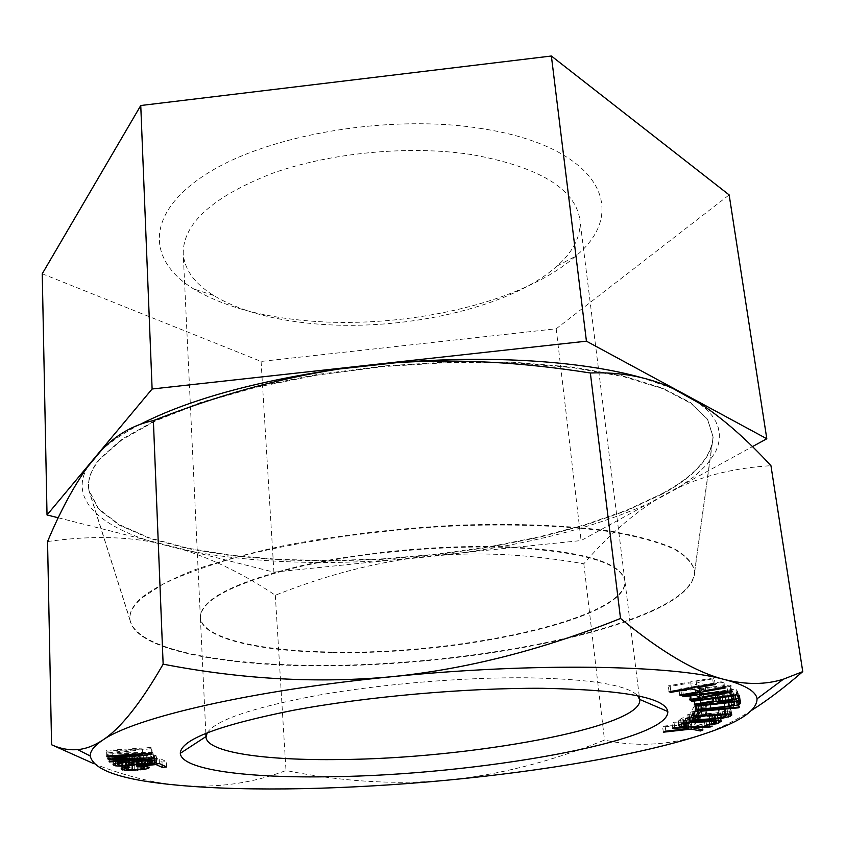 <?xml version="1.0" encoding="UTF-8"?>
<svg xmlns="http://www.w3.org/2000/svg" width="845" height="845" viewBox="0 0 845 845"><rect width="100%" height="100%" fill="white"/><g stroke="black" fill="none" stroke-linecap="round" stroke-linejoin="round"><path stroke-width="0.63" stroke-dasharray="4.22 3.17" d="M482.305 128.683C391.087 113.61 268.826 134.26 207.141 173.552C144.833 212.771 146.755 260.471 193.78 289.001C221.126 305.267 256.658 315.629 300.355 320.118C399.41 330.691 521.566 304.295 575.508 256.278C630.539 211.451 600.034 146.977 482.305 128.683M471.816 154.603C409.624 145.065 330.089 152.596 272.037 173.447C212.665 196.779 183.059 223.429 183.217 253.394C184.474 269.629 194.572 283.635 213.5 295.401C237.698 309.925 269.534 319.209 309.016 323.255C398.544 332.814 509.662 308.731 557.161 265.943C573.808 251.113 581.371 235.597 579.85 219.394C574.896 188.446 538.878 166.845 471.816 154.603M42.25 273.769L261.084 361.438L556.2 328.779L729.161 194.92M58.252 517.784L273.917 572.171L581.085 540.568L752.451 446.625M662.121 493.638C694.843 475.851 711.817 456.881 713.064 436.749L707.624 419.3L690.925 402.833L662.617 388.108L622.955 375.951L572.963 367.121L514.499 362.283L450.184 361.861L383.239 365.991L317.16 374.493L255.37 386.873L200.867 402.378L155.966 420.102L122.134 439.094L100.016 458.423C90.837 469.545 87.151 480.161 88.947 490.248L98.432 508.637L119.145 524.608L149.301 537.811L187.115 548.056L230.875 555.26L279.008 559.432L330.099 560.605L382.817 558.862L435.904 554.288L488.125 547L538.233 537.114L584.898 524.777L626.715 510.2L662.121 493.638M129.95 619.617C135.918 651.495 234.371 667.825 345.489 665.142C457.145 662.406 581.286 641.83 649.731 611.748C679.222 598.651 694.199 585.131 694.674 571.209C692.942 563.097 685.96 555.482 673.718 548.363C658.361 541.666 637.817 536.005 612.076 531.389C570.09 525.379 516.707 523.108 457.832 525.157C397.002 528.262 339.088 535.086 284.068 545.627C249.803 553.031 219.816 561.164 194.128 570.005C171.366 579.068 153.97 588.173 141.939 597.33C133.003 605.178 129.01 612.604 129.95 619.617L88.947 490.248M332.18 652.023C259.151 651.083 201.29 637.986 200.349 616.998C200.793 599.591 233.241 582.775 297.704 566.541C360.741 551.827 446.741 544.032 512.989 547.074C584.244 551.531 621.54 562.717 624.856 580.61C629.198 618.213 459.321 655.15 332.18 652.023M556.2 328.779L581.085 540.568M261.084 361.438L273.917 572.171M136.129 761.366L136.045 759.085L136.679 758.778L147.643 758.673L156.314 756.687L156.029 755.599L151.023 754.786L140.217 755.103L133.848 756.539L121.659 756.602L115.047 757.817L112.881 759.254L115.448 760.394L122.081 760.796L136.045 759.085M136.763 761.218L136.679 758.778M752.092 710.043C733.83 721.63 716.032 730.207 698.678 735.763C666.325 745.438 634.933 746.885 604.524 740.083C550.581 761.831 497.916 775.214 446.551 780.241C395.111 784.899 341.591 781.657 286.001 770.524C252.285 783.336 216.669 788.279 179.129 785.332C152.67 782.903 124.321 775.731 94.08 763.795M87.722 466.725C68.941 498.825 99.404 526.139 154.075 542.405L183.787 549.894C249.254 562.717 323.477 565.749 406.466 558.967L446.92 554.806C489.73 552.303 535.36 555.292 583.81 563.773C605.897 537.948 629.377 517.013 654.262 500.937L678.567 487.639C705.184 475.112 735.984 467.803 770.957 465.69M583.81 563.773L604.524 740.083M47.552 541.55C86.929 535.941 122.44 536.226 154.075 542.405M183.787 549.894C214.567 559.812 245.082 574.927 275.322 595.25C320.392 577.346 364.111 565.252 406.466 558.967M446.92 554.806C529.308 544.634 598.429 526.678 654.262 500.937M678.567 487.639L694.674 476.2L707.096 464.327L715.419 452.159L717.923 446.012L719.253 439.854L719.38 433.717L718.25 427.612L715.831 421.581L712.092 415.645L707.001 409.825L696.607 401.28M673.053 388.552L642.01 377.778M140.386 424.274C123.898 432.83 110.917 441.512 101.432 450.3M662.184 494.103L626.768 510.644L584.951 525.22L538.276 537.547L488.156 547.433L435.935 554.721L382.848 559.295L330.12 561.038L279.03 559.865L230.886 555.704L187.125 548.511L149.311 538.276L119.156 525.083L98.442 509.134L88.957 490.755C87.162 480.668 90.859 470.073 100.037 458.962L122.145 439.643L155.987 420.662L200.899 402.949L255.391 387.454L317.181 375.085L383.271 366.582L450.227 362.442L514.552 362.864L573.016 367.691L623.019 376.5L662.681 388.647L690.999 403.361L707.698 419.817L713.138 437.245C711.902 457.367 694.917 476.326 662.184 494.103M694.748 571.727C694.273 585.638 679.285 599.147 649.794 612.245C581.339 642.295 457.177 662.85 345.51 665.606C234.382 668.3 135.929 651.991 129.972 620.145C129.031 613.143 133.024 605.728 141.96 597.89L162.905 584.191C181.939 574.991 205.969 566.171 235.005 557.721C296.679 541.391 378.507 529.498 457.874 525.759C516.749 523.71 570.143 525.97 612.139 531.97C637.88 536.575 658.424 542.226 673.782 548.912C686.024 556.031 693.006 563.636 694.748 571.727L713.138 437.245M332.222 652.498C259.183 651.569 201.311 638.493 200.381 617.526C200.814 600.14 233.273 583.335 297.746 567.111C360.794 552.408 446.794 544.613 513.052 547.655C584.307 552.102 621.603 563.256 624.92 581.138C629.25 618.698 459.363 655.614 332.222 652.498M207.247 732.71C215.95 719.993 252.877 707.508 318.005 695.255C381.38 684.027 463.208 677.183 526.699 677.785C590.697 678.968 627.719 684.978 637.753 695.805M275.322 595.25L286.001 770.524M723.521 687.386L722.707 681.514L704.878 684.672L696.364 681.809L714.352 678.609L712.536 677.975L668.289 685.865L670.191 686.467L690.724 682.813L699.28 685.654L678.926 689.256L680.774 689.847L724.471 682.137L722.707 681.514M705.67 690.513L704.878 684.672M725.285 687.988L724.471 682.137M681.419 694.759L680.774 689.847M679.686 695.065L678.926 689.256M699.671 688.538L699.28 685.654M691.39 687.798L690.724 682.813M670.835 691.432L670.191 686.467M669.06 691.749L668.289 685.865M713.36 683.922L712.536 677.975M715.176 684.534L714.352 678.609M697.04 686.805L696.364 681.809M731.506 686.024L729.974 685.094L681.566 690.175L682.823 690.851L695.108 689.552L699.174 691.802L688.633 693.977L689.858 694.632L731.506 686.024L732.319 691.802M726.88 686.151L702.776 691.115L699.142 689.076L726.88 686.151L727.587 691.231M711.163 693.09L712.853 695.181L693.618 698.762L694.358 699.597L715.356 695.657L728.559 695.012L734.907 693.65L737.97 692.034L735.837 689.034L690.291 695.002L690.935 695.731L711.163 693.09L711.839 697.981M718.799 694.674L716.961 692.33L731.506 690.428L733.228 692.784L725.126 694.653L718.799 694.674L719.581 700.315M739.407 698.15L739.618 695.002L694.579 699.966L694.822 703.061L701.54 703.98L724.154 701.878L736.481 699.628L739.407 698.15L739.766 700.685M733.819 696.428L733.703 698.783L727.957 700.568L706.23 702.955L700.494 702.438L700.357 700.114L733.819 696.428L734.495 701.255M738.646 701.508L694.791 705.49L691.918 710.254L697.431 709.758L699.882 705.786L738.055 702.322L738.646 701.508L739.428 707.001M730.925 709.832L729.89 708.786L723.806 708.48L701.361 710.085L690.703 712.092L687.756 714.532L694.981 715.229L717.088 713.634L727.693 711.659L730.925 709.832L731.59 714.543M725.58 710.212L722.559 711.902L713.529 713.286L696.861 714.363L693.027 713.539L695.91 711.849L701.234 710.846L721.831 709.367L725.411 709.737L726.098 713.888M684.999 721.239L686.467 720.436L684.186 720.436L683.362 719.623L689.869 717.32L714.447 716.053L715.176 716.877L712.863 718.102L704.276 720.246L715.768 718.556L720.679 715.979L714.828 715.039L698.086 715.768L682.57 717.944L677.922 720.521L684.999 721.239L685.58 725.686M672.081 723.003L684.862 722.602L688.179 723.373L665.152 725.971L662.66 727.038L690.534 723.922L699.681 725.844L702.269 724.788L691.231 722.401L709.462 721.831L711.437 721.017L673.983 722.179L672.081 723.003L672.757 728.221M143.734 753.328L108.91 755.652L109.237 756.391L153.336 753.434L153.008 752.335L112.67 753.127L151.92 748.585L151.582 747.434L106.565 750.434L106.903 751.194L142.277 748.839L107.695 752.948L108.139 753.941L143.734 753.328L143.904 758.06M117.613 758.958L119.166 757.828L125.155 756.93L131.672 757.236L133.732 758.049L132.126 759.18L126.19 760.067L119.705 759.771L117.613 758.958L117.73 762.708M151.994 756.444L145.139 758.282L138.855 758.092L136.816 757.278L141.833 755.588L149.998 755.62L151.994 756.444L152.142 760.363M137.809 761.303L143.069 761.736L144.368 762.824L136.964 764.345L126.919 764.186L125.546 763.098L129.686 762.032L128.334 761.429L122.44 762.676L120.951 763.457L121.205 764.049L128.282 765.264L144.569 763.901L147.4 763.236L148.942 762.465L148.741 761.873L141.759 760.627L155.839 759.137L161.965 762.063L166.328 761.598L159.187 758.155L136.256 760.595L137.809 761.303L137.967 765.845M730.798 690.893L729.974 685.094M690.502 699.459L689.858 694.632M689.393 699.681L688.633 693.977M699.491 694.157L699.174 691.802M695.784 694.548L695.108 689.552M683.489 695.836L682.823 690.851M682.327 695.953L681.566 690.175M703.558 696.85L702.776 691.115M699.829 694.125L699.142 689.076M713.212 697.801L712.853 695.181M691.59 700.611L690.935 695.731M691.052 700.685L690.291 695.002M736.639 694.748L735.837 689.034M738.773 697.695L737.97 692.034M737.991 696.607L737.442 692.773M735.097 694.949L734.907 693.65M732.013 699.301L731.337 694.516M729.235 699.84L728.559 695.012M725.401 700.336L724.725 695.509M722.433 700.547L721.767 695.762M717.986 698.319L717.659 695.889M715.609 697.495L715.356 695.657M694.981 704.265L694.358 699.597M694.368 704.371L693.618 698.762M717.648 697.22L716.961 692.33M720.827 700.547L720.046 694.907M722.94 700.547L722.158 694.907M725.918 700.294L725.126 694.653M728.802 699.913L728.01 694.273M731.59 699.417L730.798 693.777M733.333 698.931L732.541 693.28M733.566 695.15L733.228 692.784M732.203 695.329L731.506 690.428M740.421 700.611L739.618 695.002M738.678 700.801L738.414 698.91M736.682 701.023L736.481 699.628M733.302 705.005L732.668 700.558M729.541 705.934L728.876 701.234M724.82 706.652L724.154 701.878M710.677 708.194L710.022 703.431M705.955 708.501L705.311 703.822M702.132 708.332L701.54 703.98M697.928 705.279L697.738 703.885M696.069 705.48L695.815 703.589M695.572 708.596L694.822 703.061M695.329 705.564L694.579 699.966M734.485 704.329L733.703 698.783M701.012 704.941L700.357 700.114M700.843 704.952L700.494 702.438M702.227 708.374L701.477 702.839M704.138 708.543L703.378 703.019M706.98 708.48L706.23 702.955M710.761 708.194L710.001 702.67M724.947 706.642L724.176 701.107M728.739 706.093L727.957 700.568M731.59 705.533L730.809 699.998M733.502 704.941L732.721 699.406M695.53 710.983L694.791 705.49M738.731 707.064L738.055 702.322M700.526 710.529L699.882 705.786M697.569 710.803L697.431 709.758M692.646 715.673L691.918 710.254M731.696 714.585L730.946 709.208M729.932 714.099L729.478 710.92M728.01 713.909L727.693 711.659M725.728 716.032L725.211 712.324M721.598 717.637L720.965 713.117M717.722 718.261L717.088 713.634M713.127 718.694L712.493 714.088M699.861 719.613L699.237 715.039M695.572 719.634L694.981 715.229M692.044 717.31L691.77 715.219M689.351 718.503L688.876 714.933M688.464 719.877L687.756 714.532M688.39 719.285L687.672 713.919M689.7 718.218L688.992 712.842M691.421 717.479L690.703 712.092M693.882 716.813L693.164 711.427M698.15 716.021L697.431 710.613M702.089 715.493L701.361 710.085M706.758 715.028L706.029 709.631M720.246 714.067L719.496 708.659M724.556 713.877L723.806 708.48M727.788 713.888L727.027 708.501M730.64 714.173L729.89 708.786M724.894 716.655L724.154 711.3M725.992 713.877L725.411 709.737M724.778 713.877L724.165 709.451M722.475 713.962L721.831 709.367M719.074 714.152L718.43 709.483M705.628 715.145L704.994 710.455M701.868 715.525L701.234 710.846M698.826 715.926L698.213 711.31M696.512 716.328L695.91 711.849M694.907 716.623L694.347 712.451M693.481 716.93L693.027 713.539M693.967 719.359L693.249 714.014M695.245 719.623L694.537 714.289M697.579 719.697L696.861 714.363M700.959 719.57L700.241 714.236M714.268 718.62L713.529 713.286M717.986 718.229L717.247 712.895M720.996 717.775L720.257 712.441M723.299 717.247L722.559 711.902M687.154 725.686L686.467 720.436M681.366 723.89L681.038 721.324M679.169 725.052L678.63 720.965M678.609 725.781L677.922 720.521M678.979 725.158L678.292 719.887M681.176 723.954L680.489 718.662M683.267 723.236L682.57 717.944M685.96 722.612L685.253 717.299M690.365 721.894L689.657 716.581M694.284 721.44L693.576 716.127M698.804 721.081L698.086 715.768M711.574 720.415L710.846 715.113M715.557 720.331L714.828 715.039M718.43 720.426L717.701 715.134M720.774 720.796L720.035 715.514M721.419 721.25L720.679 715.979M720.806 720.817L720.225 716.613M718.25 720.426L717.891 717.838M716.021 720.352L715.768 718.556M713.634 723.309L713.074 719.179M709.325 724.397L708.712 719.887M704.984 725.464L704.276 720.246M706.504 724.672L705.786 719.433M709.272 724.408L708.554 719.169M711.712 723.922L710.994 718.683M713.581 723.341L712.863 718.102M715.895 722.137L715.176 716.877M715.905 720.341L715.366 716.37M715.039 720.341L714.447 716.053M713.043 720.384L712.43 715.905M709.927 720.5L709.304 715.947M697.188 721.207L696.565 716.602M693.534 721.524L692.921 716.909M690.471 721.873L689.869 717.32M688.01 722.274L687.418 717.817M686.129 722.581L685.58 718.398M683.827 723.109L683.362 719.623M683.626 723.151L683.225 720.12M684.872 725.686L684.186 720.436M685.453 727.07L684.862 722.602M674.669 727.418L673.983 722.179M712.155 726.214L711.437 721.017M710.064 726.277L709.462 721.831M691.823 726.869L691.231 722.401M702.966 729.932L702.269 724.788M700.156 729.341L699.681 725.844M690.925 726.901L690.534 723.922M663.325 732.203L662.66 727.038M665.818 731.147L665.152 725.971M688.654 726.964L688.179 723.373M109.079 761.208L108.91 755.652M108.276 758.493L108.139 753.941M107.864 758.535L107.695 752.948M142.446 753.687L142.277 748.839M107.051 756.053L106.903 751.194M106.734 756.074L106.565 750.434M151.794 753.064L151.582 747.434M152.132 754.184L151.92 748.585M112.818 757.954L112.67 753.127M153.22 757.859L153.008 752.335M153.547 758.947L153.336 753.434M109.385 761.187L109.237 756.391M134.038 762.032L133.848 756.539M132.834 761.894L132.644 756.391M134.672 761.725L134.482 756.233M137.006 761.155L136.816 755.652M140.407 760.606L140.217 755.103M143.175 760.363L142.974 754.86M148.055 760.183L147.854 754.68M151.223 760.278L151.023 754.786M154.656 760.595L154.445 755.113M156.24 761.07L156.029 755.599M156.769 761.503L156.557 756.043M156.483 761.271L156.314 756.687M154.36 760.563L154.244 757.49M152.068 762.095L151.91 758.06M147.812 763.447L147.643 758.673M145.087 763.722L144.917 758.916M141.178 763.679L141.009 759.011M138.02 763.299L137.872 758.916M129.496 761.683L129.317 756.18M124.595 761.873L124.416 756.36M121.828 762.116L121.659 756.602M117.529 762.739L117.349 757.236M115.216 763.31L115.047 757.817M113.209 764.102L113.05 758.609M113.05 764.725L112.881 759.254M113.906 763.827L113.79 759.919M115.533 763.236L115.448 760.394M119.06 765.031L118.923 760.701M122.24 765.496L122.081 760.796M127.067 765.443L126.908 760.616M129.792 765.126L129.634 760.384M133.964 762.021L133.89 759.761M118.057 762.655L117.93 758.44M118.374 764.873L118.205 759.412M119.884 765.232L119.705 759.771M122.293 765.507L122.113 760.056M126.37 765.507L126.19 760.067M129.095 765.264L128.915 759.824M132.316 764.619L132.126 759.18M133.563 764.028L133.383 758.578M133.859 762.01L133.732 758.049M133.309 761.947L133.161 757.595M131.831 761.831L131.672 757.236M129.422 761.694L129.264 756.94M125.313 761.841L125.155 756.93M122.557 762.053L122.398 757.162M119.314 762.475L119.166 757.828M151.825 762.433L151.614 756.972M151.614 760.31L151.456 756M150.167 760.246L149.998 755.62M146.882 760.225L146.703 755.409M143.851 760.342L143.671 755.43M142.013 760.468L141.833 755.588M139.52 760.753L139.362 756.053M137.323 761.102L137.165 756.75M136.953 761.165L136.816 757.278M137.566 763.193L137.376 757.722M139.045 763.553L138.855 758.092M142.33 763.743L142.14 758.303M145.34 763.722L145.139 758.282M147.167 763.563L146.967 758.123M149.628 763.109L149.428 757.659M141.464 765.475L141.316 761.419M136.446 766.003L136.256 760.595M159.399 763.584L159.187 758.155M166.539 766.954L166.328 761.598M162.082 764.852L161.965 762.063M156.029 763.933L155.839 759.137M141.928 765.422L141.759 760.627M145.678 766.257L145.488 760.859M147.643 766.658L147.452 761.271M148.942 767.249L148.741 761.873M149.142 767.83L148.942 762.465M147.526 766.626L147.4 763.236M144.653 766.193L144.569 763.901M140.83 769.203L140.661 764.556M137.355 769.668L137.186 764.926M132.58 769.922L132.411 765.19M128.429 769.774L128.282 765.264M124.637 767.609L124.553 765.042M122.673 768.063L122.567 764.64M121.353 768.728L121.205 764.049M121.12 768.844L120.951 763.457M122.609 768.084L122.44 762.676M125.451 767.418L125.271 762.01M128.514 766.848L128.334 761.429M129.866 767.44L129.686 762.032M126.771 767.165L126.623 762.612M125.683 767.366L125.546 763.098M125.747 768.971L125.578 763.584M127.099 769.552L126.919 764.186M128.862 769.848L128.683 764.482M131.271 769.953L131.091 764.598M134.323 769.869L134.144 764.524M137.154 769.689L136.964 764.345M138.897 769.51L138.707 764.155M141.284 769.14L141.094 763.785M143.46 768.665L143.27 763.31M144.558 768.189L144.368 762.824M144.516 766.183L144.368 762.338M143.227 766.109L143.069 761.736M213.5 295.401L193.78 289.001M694.674 571.209L713.064 436.749M200.349 616.998L183.217 253.394M624.856 580.61L579.85 219.394M557.161 265.943L575.508 256.278M129.972 620.145L88.957 490.755M205.831 733.28L200.381 617.526M639.253 696.122L624.92 581.138M700.547 404.174L701.603 404.491"/><path stroke-width="1.27" d="M752.451 446.625L766.806 438.766L729.161 194.92L551.373 56.013L140.756 105.519L42.25 273.769L47.024 514.954L58.252 517.784M140.756 105.519L152.111 388.996L47.024 514.954M766.806 438.766L586.43 341.179L152.111 388.996M551.373 56.013L586.43 341.179M136.869 764.229L145.118 764.345L154.445 762.929L156.515 762.137L156.24 761.07L148.055 760.183L140.407 760.606L134.038 762.032L121.828 762.116L115.216 763.31L113.05 764.725L115.617 765.845L122.261 766.225L134.07 765.19L136.869 764.229L136.763 761.218M136.235 764.524L136.129 761.366M698.678 735.763C638.239 755.06 543.029 771.115 446.551 780.241C349.988 789.378 250.268 791.807 179.129 785.332C123.212 780.368 93.573 770.577 90.214 755.969C90.098 751.089 94.239 745.829 102.615 740.188C133.668 717.975 250.828 690.365 392.767 676.613C534.325 662.353 672.662 665.026 724.894 679.623C745.332 685.094 756.043 691.495 757.046 698.804C757.152 711.089 737.706 723.415 698.678 735.763M331.8 776.703C248.557 778.308 181.369 770.017 180.312 753.307C180.714 739.639 218.274 725.327 292.962 710.36C366.17 696.66 466.366 687.788 542.469 688.305C623.504 689.826 665.279 697.558 667.803 711.522C669.747 741.435 475.608 775.066 331.8 776.703M723.521 687.386L705.67 690.513L697.167 687.714L715.176 684.534L713.36 683.922L669.06 691.749L670.951 692.34L691.516 688.707L700.072 691.495L679.686 695.065L681.535 695.636L725.285 687.988L723.521 687.386M682.327 695.953L683.594 696.618L695.889 695.329L699.956 697.537L689.393 699.681L690.618 700.325L732.319 691.802L730.798 690.893L682.327 695.953M718.43 701.519L729.351 700.632L738.245 698.424L738.773 697.695L736.639 694.748L691.052 700.685L691.696 701.403L711.944 698.773L713.624 700.822L694.368 704.371L695.108 705.195L716.127 701.297L718.43 701.519L717.986 698.319M710.782 708.934L737.273 705.163L740.199 703.705L740.421 700.611L695.329 705.564L695.572 708.596L696.565 709.113L706.061 709.325L710.782 708.934L710.677 708.194M108.308 759.518L143.935 758.863L109.079 761.208L109.406 761.915L153.547 758.947L153.22 757.859L112.839 758.704L152.132 754.184L151.794 753.064L106.734 756.074L107.072 756.824L142.478 754.448L107.864 758.535L108.308 759.518L108.276 758.493M739.428 707.001L695.53 710.983L692.646 715.673L698.16 715.176L700.621 711.268L738.836 707.804L739.428 707.001M730.228 716.264L731.696 714.585L727.788 713.888L706.758 715.028L693.882 716.813L689.7 718.218L688.464 719.877L695.699 720.553L721.704 718.44L730.228 716.264L729.932 714.099M681.725 726.573L685.686 726.478L687.154 725.686L684.872 725.686L684.059 724.894L690.566 722.612L715.176 721.334L715.895 722.137L713.581 723.341L704.984 725.464L716.486 723.795L721.419 721.25L715.557 720.331L690.365 721.894L681.176 723.954L678.609 725.781L681.725 726.573L681.366 723.89M674.669 727.418L672.757 728.221L685.548 727.809L688.865 728.57L665.818 731.147L663.325 732.203L691.221 729.098L700.378 730.978L702.966 729.932L691.928 727.608L710.17 727.017L712.155 726.214L674.669 727.418M137.988 766.7L143.259 767.123L144.558 768.189L137.154 769.689L127.099 769.552L125.725 768.485L129.866 767.44L128.514 766.848L122.609 768.084L121.12 768.844L121.384 769.425L128.461 770.608L144.759 769.246L147.6 768.591L149.142 767.83L148.942 767.249L141.949 766.035L156.05 764.545L162.177 767.408L166.539 766.954L159.399 763.584L136.446 766.003L137.988 766.7L137.967 765.845M727.693 691.928L703.558 696.85L699.924 694.854L727.693 691.928L727.587 691.231M720.827 700.547L719.581 700.315L717.754 698.023L732.309 696.132L734.03 698.445L728.802 699.913L720.827 700.547M734.601 702.026L734.485 704.329L728.739 706.093L706.98 708.48L701.244 707.973L701.118 705.702L734.601 702.026L734.495 701.255M724.894 716.655L714.268 718.62L697.579 719.697L693.734 718.894L696.639 717.225L705.723 715.842L724.915 714.828L726.33 715.578L724.894 716.655M125.335 762.422L133.911 763.51L129.095 765.264L119.884 765.232L117.782 764.44L118.099 763.922L125.335 762.422L125.313 761.841M145.34 763.722L139.045 763.553L137.006 762.75L142.034 761.081L150.199 761.102L152.195 761.905L151.825 762.433L145.34 763.722M94.08 763.795L51.577 744.751C60.175 748.681 68.857 750.307 77.624 749.599C85.62 748.966 93.953 745.829 102.615 740.188C120.624 728.453 140.798 703.103 163.138 664.159C242.166 679.433 318.713 683.584 392.767 676.613C466.767 669.082 542.68 649.689 620.526 618.455C661.35 652.118 696.143 672.504 724.894 679.623C746.367 684.862 765.887 684.714 783.463 679.169L802.75 671.627C784.815 687.196 767.936 699.998 752.092 710.043M642.01 377.778C584.022 361.206 491.272 354.773 396.231 362.716C456.712 358.639 521.418 362.072 590.349 372.994C620.589 371.811 648.157 376.997 673.053 388.552L701.603 404.491C724.461 419.859 747.582 440.256 770.957 465.69L802.75 671.627M396.231 362.716L339.025 369.011C279.167 378.233 217.281 395.428 153.378 420.588C133.584 424.781 116.272 434.689 101.432 450.3L87.722 466.725C73.536 486.519 60.143 511.468 47.552 541.55L51.577 744.751M153.378 420.588L163.138 664.159M339.025 369.011C254.377 381.433 188.171 399.854 140.386 424.274M637.753 695.805L639.718 699.85C642.675 727.503 468.964 758.715 339.764 759.539C265.488 760.637 206.698 752.462 206.011 737.041L207.247 732.71M590.349 372.994L620.526 618.455M681.535 695.636L681.419 694.759M700.072 691.495L699.671 688.538M691.516 688.707L691.39 687.798M670.951 692.34L670.835 691.432M697.167 687.714L697.04 686.805M690.618 700.325L690.502 699.459M699.956 697.537L699.491 694.157M695.889 695.329L695.784 694.548M683.594 696.618L683.489 695.836M699.924 694.854L699.829 694.125M711.944 698.773L711.839 697.981M713.624 700.822L713.212 697.801M691.696 701.403L691.59 700.611M738.245 698.424L737.991 696.607M735.71 699.28L735.097 694.949M732.129 700.146L732.013 699.301M729.351 700.632L729.235 699.84M725.517 701.128L725.401 700.336M722.549 701.382L722.433 700.547M716.127 701.297L715.609 697.495M695.108 705.195L694.981 704.265M717.754 698.023L717.648 697.22M734.03 698.445L733.566 695.15M732.309 696.132L732.203 695.329M740.199 703.705L739.766 700.685M739.206 704.445L738.678 700.801M737.273 705.163L736.682 701.023M733.449 706.082L733.302 705.005M729.657 706.747L729.541 705.934M724.925 707.392L724.82 706.652M706.061 709.325L705.955 708.501M702.29 709.494L702.132 708.332M698.488 709.409L697.928 705.279M696.565 709.113L696.069 705.48M701.118 705.702L701.012 704.941M701.244 707.973L700.843 704.952M738.836 707.804L738.731 707.064M700.621 711.268L700.526 710.529M698.16 715.176L697.569 710.803M731.685 715.197L731.59 714.543M728.443 716.993L728.01 713.909M725.95 717.659L725.728 716.032M721.704 718.44L721.598 717.637M717.817 718.958L717.722 718.261M713.222 719.401L713.127 718.694M699.956 720.362L699.861 719.613M695.699 720.553L695.572 719.634M692.477 720.542L692.044 717.31M689.583 720.278L689.351 718.503M726.33 715.578L726.098 713.888M726.161 715.102L725.992 713.877M724.915 714.828L724.778 713.877M722.581 714.754L722.475 713.962M719.179 714.881L719.074 714.152M705.723 715.842L705.628 715.145M701.963 716.233L701.868 715.525M698.931 716.697L698.826 715.926M696.639 717.225L696.512 716.328M695.076 717.827L694.907 716.623M693.734 718.894L693.481 716.93M685.686 726.478L685.58 725.686M679.327 726.214L679.169 725.052M720.954 721.873L720.806 720.817M718.62 723.077L718.25 720.426M716.486 723.795L716.021 720.352M713.793 724.408L713.634 723.309M709.42 725.116L709.325 724.397M716.085 721.651L715.905 720.341M715.176 721.334L715.039 720.341M713.159 721.197L713.043 720.384M710.022 721.229L709.927 720.5M697.283 721.894L697.188 721.207M693.629 722.211L693.534 721.524M690.566 722.612L690.471 721.873M688.126 723.109L688.01 722.274M686.277 723.69L686.129 722.581M684.059 724.894L683.827 723.109M683.922 725.38L683.626 723.151M685.548 727.809L685.453 727.07M710.17 727.017L710.064 726.277M691.928 727.608L691.823 726.869M700.378 730.978L700.156 729.341M691.221 729.098L690.925 726.901M688.865 728.57L688.654 726.964M143.935 758.863L143.904 758.06M142.478 754.448L142.446 753.687M107.072 756.824L107.051 756.053M112.839 758.704L112.818 757.954M109.406 761.915L109.385 761.187M156.515 762.137L156.483 761.271M154.445 762.929L154.36 760.563M152.111 763.489L152.068 762.095M147.843 764.112L147.812 763.447M145.118 764.345L145.087 763.722M141.2 764.45L141.178 763.679M138.062 764.366L138.02 763.299M113.959 765.38L113.906 763.827M115.617 765.845L115.533 763.236M119.092 766.14L119.06 765.031M122.261 766.225L122.24 765.496M127.088 766.045L127.067 765.443M129.813 765.813L129.792 765.126M134.07 765.19L133.964 762.021M117.782 764.44L117.73 762.708M118.099 763.922L118.057 762.655M133.911 763.51L133.859 762.01M133.341 763.077L133.309 761.947M131.862 762.718L131.831 761.831M129.443 762.433L129.422 761.694M122.567 762.665L122.557 762.053M119.335 763.32L119.314 762.475M152.195 761.905L152.142 760.363M151.656 761.472L151.614 760.31M150.199 761.102L150.167 760.246M146.903 760.901L146.882 760.225M143.872 760.922L143.851 760.342M142.034 761.081L142.013 760.468M139.552 761.546L139.52 760.753M137.365 762.232L137.323 761.102M137.006 762.75L136.953 761.165M141.506 766.816L141.464 765.475M162.177 767.408L162.082 764.852M156.05 764.545L156.029 763.933M141.949 766.035L141.928 765.422M147.6 768.591L147.526 766.626M144.759 769.246L144.653 766.193M140.851 769.901L140.83 769.203M137.376 770.27L137.355 769.668M132.602 770.534L132.58 769.922M128.461 770.608L128.429 769.774M124.733 770.397L124.637 767.609M122.736 770.006L122.673 768.063M121.384 769.425L121.353 768.728M126.803 767.999L126.771 767.165M125.725 768.485L125.683 767.366M144.569 767.704L144.516 766.183M143.259 767.123L143.227 766.109M90.214 755.969L77.624 749.61M205.99 736.587L205.831 733.28M206 736.576L180.312 753.307M639.253 696.122L639.654 699.406L667.803 711.522M757.046 698.804L783.463 679.169"/></g></svg>
